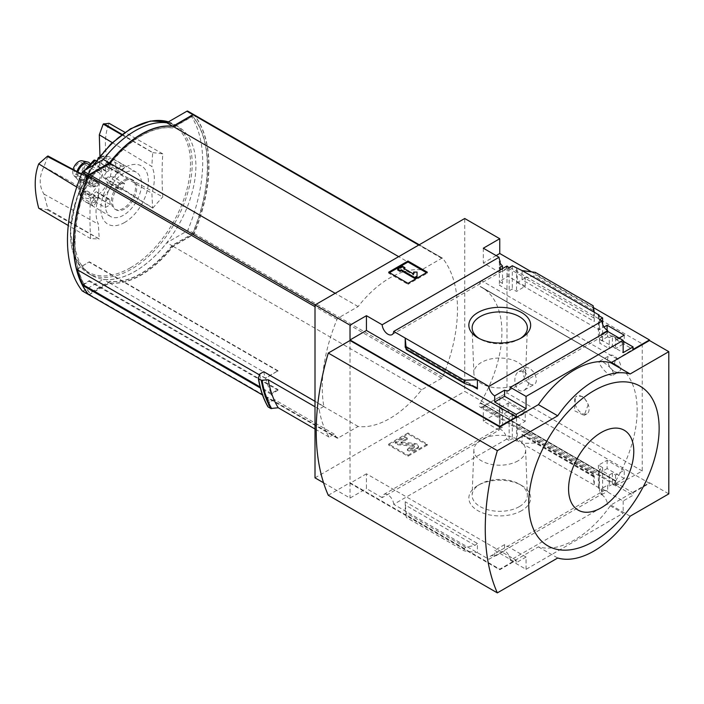 <?xml version="1.0" encoding="UTF-8"?>
<svg xmlns="http://www.w3.org/2000/svg" width="704" height="704" viewBox="0 0 704 704"><rect width="100%" height="100%" fill="white"/><g stroke="black" fill="none" stroke-linecap="round" stroke-linejoin="round"><path stroke-width="0.53" stroke-dasharray="3.52 2.64" d="M524.374 371.606C530.561 377.934 530.631 384.067 524.586 389.998C515.222 395.648 511.13 375.206 519.068 371.492L524.374 371.606M603.398 362.234C611.134 367.488 614.328 371.818 612.99 375.206C608.775 377.881 596.262 361.944 599.72 361.178L603.398 362.234M642.233 343.851L642.233 471.011L617.038 485.056A3.414 1.971 120 0 1 615.375 485.197A3.414 1.971 120 0 1 615.41 481.184A98.534 56.883 120 0 0 615.674 480.753L480.427 402.864A98.701 56.989 120 0 0 481.483 287.1A98.701 56.989 120 0 0 480.427 286.519L480.427 286.713A98.534 56.883 120 0 0 480.172 286.572A3.414 1.971 120 0 1 480.137 286.554A3.414 1.971 120 0 1 479.6 283.844A3.414 1.971 120 0 1 481.8 280.826L506.994 265.778L642.233 343.851L617.038 358.908A3.414 1.971 120 0 0 614.838 361.918A3.414 1.971 120 0 0 615.375 364.628A3.414 1.971 120 0 0 615.41 364.654L480.172 286.572M615.674 480.946A98.701 56.989 120 0 0 616.722 365.174A98.701 56.989 120 0 0 615.674 364.593L480.427 286.519M588.21 404.562L584.179 415.422L574.35 410.687L575.511 397.232A10.243 5.914 -120 0 0 577.509 409.103A10.243 5.914 -120 0 0 586.986 413.794A10.243 5.914 -120 0 0 588.21 404.562L583.739 396.766L577.139 395.824L575.511 397.232A10.243 5.914 -120 0 1 576.734 396.053A10.243 5.914 -120 0 1 588.21 404.562M615.674 480.753L480.427 402.67A98.534 56.883 120 0 1 480.172 403.102A3.414 1.971 120 0 0 480.137 407.123A3.414 1.971 120 0 0 481.8 406.974L506.994 392.938L506.994 265.778M615.674 364.593L480.427 286.713M500.113 263.032L500.113 272.677L508.086 268.074L508.086 276.329L525.228 286.229L516.534 291.43L512.31 288.983L509.168 290.858L499.391 285.217L502.524 283.342L499.391 281.53L508.086 276.329M508.086 268.074L525.228 277.974L525.228 286.229M525.228 413.054L508.086 403.154L499.391 407.994L502.524 409.807L499.391 411.558L509.168 417.208L512.31 415.457L516.534 417.894L525.228 413.054L525.228 421.309L517.255 425.911L599.13 473.176L599.13 487.951L598.4 488.374L602.633 490.811L599.491 492.624L601.929 494.032A8.193 4.734 60 0 1 603.601 490.829A8.193 4.734 60 0 1 607.702 491.234L607.702 485.1L601.665 488.585L623.154 500.993L633.054 495.273L616.273 485.584L616.273 483.076L633.054 492.765L633.054 495.273M508.086 403.154L508.086 411.409L525.228 421.309M499.391 261.659L499.391 281.53M499.391 407.994L499.391 427.865L500.113 427.442L500.113 416.011L508.086 411.409M502.524 268.611L502.524 283.342M502.524 409.807L502.524 427.134A8.193 4.734 60 0 0 499.998 427.39A8.193 4.734 60 0 0 499.391 427.865M499.391 267.828L499.391 285.217M499.391 411.558L499.391 428.947L502.524 427.134M509.168 267.59L509.168 290.858M506.73 266.182A8.193 4.734 60 0 1 505.058 269.386A8.193 4.734 60 0 1 501.442 269.236M509.168 417.208L509.168 440.475L512.31 438.662L516.534 441.109L517.255 440.686L517.255 425.911M499.391 428.947A8.193 4.734 60 0 1 506.73 439.076L509.168 440.475M512.31 265.778L512.31 288.983M512.31 415.457L512.31 438.662M516.534 268.215L516.534 291.43M516.534 417.894L516.534 441.109M525.228 277.974L517.255 282.577L517.255 267.793M607.094 330.22L607.094 333.494L624.246 343.394L615.551 348.594L612.41 346.782L609.268 348.656L599.491 343.006L602.633 341.132L598.4 338.694L607.094 333.494M624.246 335.139L624.246 343.394M624.246 470.219L607.094 460.319L598.4 465.159L602.633 467.597L599.491 469.348L609.268 474.998L612.41 473.246L615.551 475.059L624.246 470.219L624.246 478.474L616.273 483.076M607.094 460.319L607.094 468.574L624.246 478.474M619.168 338.07L616.273 339.742L616.273 337.234L615.551 337.647L612.41 335.834L612.41 346.782M612.41 335.834L609.268 337.647L609.268 348.656M609.268 474.998L609.268 486.006L607.702 485.1M612.41 473.246L612.41 484.194L609.268 486.006M615.551 337.647L615.551 348.594M615.551 475.059L615.551 486.006L612.41 484.194M616.273 485.584L615.551 486.006M598.4 315.48L598.4 338.694M599.13 315.894L599.13 329.842L604.05 326.999M598.4 465.159L598.4 488.374M599.13 473.176L607.094 468.574M602.633 324.227L602.633 341.132M602.633 467.597L602.633 490.811M599.491 319.73L599.491 343.006M599.491 469.348L599.491 492.624M609.268 337.647L607.702 336.741L607.702 331.443M599.13 487.951L517.255 440.686M593.138 476.414L593.208 473.449L594.185 476.828L594.299 475.966L594.299 485.162L593.138 476.414L535.322 443.027L522.086 443.476L522.086 434.271L523.327 435.917L534.547 439.586L535.322 440.607L535.322 443.027M521.602 510.682A30.906 17.846 180 0 1 477.902 510.682A30.906 17.846 180 0 1 477.902 485.443A30.906 17.846 180 0 1 521.602 485.443A30.906 17.846 180 0 1 521.602 510.682M506.73 439.076L393.712 504.328L488.902 559.284L601.929 494.032M517.255 282.577L599.13 329.842M522.086 270.582L522.086 279.787L524.471 277.904L533.834 275.968L535.322 274.789L535.322 272.369M594.299 312.277L594.299 321.473L522.086 279.787M616.273 339.742L633.054 349.43M616.273 337.234L623.154 341.202M531.538 271.858L593.472 307.613M496.126 255.596L483.331 262.988L500.113 272.677M633.054 492.765L649.484 483.287L499.752 396.836L483.331 406.322L500.113 416.011M601.665 488.585L601.665 494.718A8.193 4.734 60 0 1 607.438 504.187L510.356 560.234A8.193 4.734 -120 0 0 504.583 550.766L494.683 556.486A8.193 4.734 -120 0 0 490.582 556.081A8.193 4.734 -120 0 0 488.902 559.284M601.665 494.718L607.702 491.234M607.438 331.294A8.193 4.734 60 0 1 605.766 334.497A8.193 4.734 60 0 1 602.149 334.347M607.702 336.741L601.665 340.226L623.154 352.634M601.665 334.092L601.665 340.226M393.712 504.328A8.193 4.734 -120 0 0 389.928 496.417A8.193 4.734 -120 0 0 383.838 494.454A8.193 4.734 -120 0 0 382.158 497.658L499.048 430.17A8.193 4.734 60 0 1 500.113 427.442M499.048 430.17L483.331 421.098L499.752 411.62L464.737 391.398L464.737 218.504M483.331 406.322L483.331 421.098M483.331 248.204L483.331 262.988M83.706 283.862A133.883 77.299 120 0 0 83.996 284.398L89.311 281.327L89.311 280.632L82.861 284.601M77.862 268.418A133.883 77.299 120 0 0 77.959 268.778L89.311 261.809L76.666 269.359M263.762 371.712A136.611 78.874 120 0 0 265.135 378.171L259.415 374.871M323.831 406.384L319.106 409.112A142.076 82.025 120 0 0 329.058 437.105L334.242 434.113A136.611 78.874 120 0 0 337.031 437.985A1.707 0.986 120 0 0 337.198 438.134A1.707 0.986 120 0 0 338.052 438.046L358.125 426.457A86.064 49.694 120 0 0 421.617 389.805L441.681 378.215A1.707 0.986 120 0 0 442.702 376.974A136.611 78.874 120 0 0 442.702 258.368A1.707 0.986 120 0 0 442.534 258.218A1.707 0.986 120 0 0 441.681 258.306L421.617 269.896A86.064 49.694 120 0 0 358.125 306.548L338.052 318.138A1.707 0.986 120 0 0 337.031 319.378A136.611 78.874 120 0 0 323.831 406.384L315.005 401.289M334.242 434.113L274.173 399.441A136.611 78.874 120 0 1 271.119 394.231L277.992 390.262L277.992 389.567L271.33 393.413A136.611 78.874 120 0 1 265.707 378.25L277.992 370.744L265.135 378.171M274.173 399.441L269.694 402.028A141.205 81.523 -60 0 1 259.67 374.07M277.992 371.158L89.311 262.222M277.992 370.744L89.311 261.809M89.311 280.632L277.992 389.567M277.992 390.262L89.311 281.327M315.005 477.849L464.737 391.398M319.106 409.112L315.005 406.745M329.058 437.105L315.005 428.991M268.118 406.938L267.907 406.472A147.162 84.964 -60 0 1 258.35 378.242M269.694 402.028L267.907 406.472M510.356 560.234L526.073 569.307L623.154 513.26L607.438 504.187M526.073 569.307L526.073 557.04L504.583 544.632L504.583 550.766M623.154 500.993L623.154 513.26M350.02 340.507L350.02 482.724L499.752 569.175L538.393 546.858A85.386 49.298 -60 0 0 610.843 505.032L649.484 482.724L649.484 483.287M499.752 569.175L499.752 569.73L516.173 560.252L366.441 473.801L366.441 488.585L382.158 497.658M526.073 557.04L516.173 562.76L516.173 560.252M494.683 556.486L494.683 550.352L516.173 562.76M405.205 501.758L405.205 510.963L406.358 517.484L405.205 501.758L477.409 543.444L477.409 552.649L464.182 550.862L406.358 517.484M477.409 543.444L475.033 545.336L465.67 547.263L464.182 548.442L464.182 550.862M427.302 445.078L407.986 456.236L388.661 445.078L407.986 433.928L427.302 445.078L427.302 444.101L407.986 432.951L407.986 433.928M323.558 482.786L350.02 498.062L366.441 488.585M642.233 471.011L506.994 392.938M499.752 396.836L499.752 411.62M649.484 482.724L668.8 493.882M366.441 473.801L350.02 483.287L350.02 498.062M350.02 483.287L499.752 569.73M593.138 305.747L593.138 308.167L535.322 274.789M593.138 308.167L594.299 321.473M610.843 505.032L630.159 516.19M328.284 495.273L350.02 482.724M538.393 546.858L557.709 558.017M427.302 272.184L427.302 273.161L426.457 272.677M407.986 283.342L407.986 284.319L427.302 273.161M388.661 272.184L388.661 273.161L407.986 284.319M389.506 272.677L388.661 273.161M417.041 276.998L417.041 273.055L413.626 273.055L413.626 272.078M417.041 272.078L417.041 273.055M402.547 266.262L402.547 267.238L397.716 270.028M404.958 268.629L402.547 267.238M403.753 268.356L403.753 269.333L404.598 268.84M413.626 275.026L413.626 274.05L413.626 275.026L403.753 269.333M407.986 432.951L388.661 444.101L407.986 455.259L407.986 456.236M407.986 455.259L427.302 444.101M388.661 444.101L388.661 445.078M409.306 448.633L409.306 447.656L407.378 449.337A5.122 2.957 0 0 0 414.621 449.337L417.217 447.832A4.444 2.561 0 0 0 418.519 446.019A4.444 2.561 0 0 0 414.85 443.494L401.034 441.927L407.378 438.178L407.378 439.155L401.034 442.904L414.85 444.47A4.444 2.561 0 0 1 418.519 446.996A4.444 2.561 0 0 1 417.217 448.809L414.621 450.305A5.122 2.957 0 0 1 407.378 450.305L409.306 448.633A2.394 1.382 0 0 0 412.694 448.633L413.873 447.955A1.707 0.986 0 0 0 414.374 447.251A1.707 0.986 0 0 0 412.966 446.283L397.716 444.734L395.305 443.335L404.958 437.765L407.378 439.155M407.378 449.337L407.378 450.305M409.306 447.656A2.394 1.382 0 0 0 412.694 447.656L412.694 448.633M407.378 438.178L404.958 436.788L395.305 442.358L397.716 443.758L412.966 445.306A1.707 0.986 0 0 1 414.374 446.283A1.707 0.986 0 0 1 413.873 446.978L412.694 447.656M397.716 443.758L397.716 444.734M395.305 442.358L395.305 443.335M404.958 436.788L404.958 437.765M504.583 544.632L494.683 550.352M518.056 460.821A25.89 14.951 180 0 1 489.579 463.998A25.89 14.951 180 0 1 473.862 449.926A25.89 14.951 180 0 1 499.752 435.301A25.89 14.951 180 0 1 525.633 449.926A25.89 14.951 180 0 1 518.056 460.821M519.279 506.651A27.614 15.946 180 0 1 488.902 510.039A27.614 15.946 180 0 1 472.138 495.026A27.614 15.946 180 0 1 480.225 484.106A27.614 15.946 180 0 1 519.279 484.106A27.614 15.946 180 0 1 527.366 495.026A27.614 15.946 180 0 1 519.279 506.651M520.379 338.457A27.614 15.946 180 0 1 519.279 339.126A27.614 15.946 180 0 1 480.225 339.126A27.614 15.946 180 0 1 479.125 338.457M519.279 339.126L521.602 337.788L519.279 339.126M518.056 383.548A25.89 14.951 180 0 1 490.107 386.857A25.89 14.951 180 0 1 473.862 373.314A25.89 14.951 180 0 1 499.752 358.028A25.89 14.951 180 0 1 525.633 373.314A25.89 14.951 180 0 1 518.056 383.548M88.889 294.721A1.707 0.986 120 0 0 89.531 294.562L109.595 282.973A86.064 49.694 120 0 0 173.087 246.321L193.16 234.731A1.707 0.986 120 0 0 194.181 233.49A136.611 78.874 120 0 0 194.181 114.884L442.702 258.368M421.617 269.896L398.675 256.652M358.125 306.548L335.183 293.304M358.125 426.457L109.595 282.973M421.617 389.805L173.087 246.321M83.468 284.953L83.996 284.398M271.119 394.231L260.366 388.018M265.707 378.25L77.238 269.447L77.959 268.778M271.33 393.413L260.084 386.918M191.875 233.992A1.672 0.968 120 0 0 192.878 232.769A133.883 77.299 120 0 0 192.878 116.538A1.672 0.968 120 0 0 192.72 116.398A1.672 0.968 120 0 0 191.875 116.477L172.207 127.838A84.348 48.699 120 0 0 109.991 163.759L90.323 175.111A1.672 0.968 120 0 0 89.32 176.334A133.883 77.299 120 0 0 89.32 292.565A1.672 0.968 120 0 0 89.487 292.706A1.672 0.968 120 0 0 90.323 292.626L109.991 281.266A84.348 48.699 120 0 0 172.207 245.344L192.122 234.133A1.672 0.968 120 0 0 193.125 232.91A133.883 77.299 120 0 0 193.125 116.679A1.672 0.968 120 0 0 192.958 116.538A1.672 0.968 120 0 0 192.122 116.618L172.454 127.978A84.348 48.699 120 0 0 110.229 163.9L90.561 175.252A1.672 0.968 120 0 0 89.566 176.466A133.883 77.299 120 0 0 78.082 268.541M88.563 294.562A1.707 0.986 120 0 0 89.285 294.422L109.358 282.832A86.064 49.694 120 0 0 172.85 246.18L192.914 234.59A1.707 0.986 120 0 0 193.934 233.35A136.611 78.874 120 0 0 193.934 114.743A1.707 0.986 120 0 0 193.882 114.682M84.207 284.522A133.883 77.299 120 0 0 89.566 292.706A1.672 0.968 120 0 0 89.725 292.846A1.672 0.968 120 0 0 90.561 292.767L110.229 281.406A84.348 48.699 120 0 0 172.454 245.485L192.122 234.133M78.179 268.902A133.883 77.299 120 0 0 83.926 283.994M38.72 208.199L47.221 209.792L47.978 209.352L43.947 194.058C38.958 185.838 38.958 176.748 43.947 166.778L47.978 155.98M99.959 156.068L99.299 162.096L103.189 177.478L109.041 167.605C104.201 150.137 104.201 135.362 109.041 123.288M43.947 166.778L98.437 197.375A374.378 219.886 59.1 0 1 99.282 183.559A373.507 211.842 -0.9 0 0 99.176 183.638L81.418 174.328M99.282 183.559L81.541 174.02M124.634 222.473A33.598 19.395 -60 0 1 104.06 193.204A33.598 19.395 -60 0 1 145.209 169.453A33.598 19.395 -60 0 1 124.634 222.473M43.947 194.058L98.437 224.206A41.228 23.804 120 0 1 98.437 197.375M47.978 209.352L99.282 238.964A374.378 219.886 59.1 0 1 98.437 224.206M47.221 209.792L99.176 239.043A373.507 219.366 -179.1 0 1 99.282 238.964M76.745 187.062L90.614 195.518A371.254 210.575 -119.1 0 0 90.614 238.603A372.557 78.725 -158.8 0 1 99.176 239.043M90.614 238.603L68.253 225.5M99.176 183.638A372.557 293.823 -35.1 0 0 90.614 195.518M99.299 162.096L151.906 193.336A374.378 212.344 -119.1 0 0 152.733 208.111A373.507 219.366 -179.1 0 1 152.856 208.05L103.946 177.038M152.733 208.111L103.189 177.478M112.253 142.622L151.906 166.505A41.228 23.804 120 0 1 151.906 193.336M121.581 134.719L152.733 152.706A374.378 212.344 -119.1 0 0 151.906 166.505M122.038 134.385L152.856 152.645A373.507 211.842 -0.9 0 0 152.733 152.706M109.041 167.605L162.765 196.944A371.254 218.055 59.1 0 1 162.765 153.859A372.557 78.725 21.2 0 0 152.856 152.645M162.765 153.859L124.916 132.317M152.856 208.05A372.557 293.823 144.9 0 1 162.765 196.944M135.089 130.865A85.994 49.65 120 0 0 78.91 206.642A85.994 49.65 120 0 0 92.092 275.554A85.994 49.65 120 0 0 135.089 271.295A85.994 49.65 120 0 0 191.268 195.518A85.994 49.65 120 0 0 178.086 126.606A85.994 49.65 120 0 0 135.089 130.865M82.632 291.104A1.707 0.986 120 0 0 83.274 290.946L103.347 279.365A86.064 49.694 120 0 0 166.83 242.704L186.903 231.123A1.707 0.986 120 0 0 187.924 229.874A136.611 78.874 120 0 0 187.924 111.276L193.934 114.743M172.85 246.18L166.83 242.704M109.358 282.832L103.347 279.365M614.222 371.325A9.39 5.421 -120 0 0 618.922 371.782A9.39 5.421 -120 0 0 620.356 364.258A9.39 5.421 -120 0 0 614.222 355.986A9.39 5.421 -120 0 0 609.523 355.52A9.39 5.421 -120 0 0 608.089 363.044A9.39 5.421 -120 0 0 614.222 371.325M529.698 383.874A9.39 5.421 -120 0 0 534.389 384.34A9.39 5.421 -120 0 0 535.832 376.807A9.39 5.421 -120 0 0 529.698 368.535A9.39 5.421 -120 0 0 524.999 368.069A9.39 5.421 -120 0 0 523.565 375.593A9.39 5.421 -120 0 0 529.698 383.874M90.93 202.814A25.617 14.793 120 0 0 93.456 206.395L96.897 201.309A2.728 1.575 120 0 0 97.073 197.877A2.728 1.575 120 0 0 94.978 198.59L90.93 202.814L81.277 197.234A3.414 2.57 156.3 0 1 80.388 196.266A3.414 2.57 156.3 0 1 81.101 193.503A22.202 12.813 -60 0 1 81.101 179.925A3.414 1.091 16.2 0 0 80.23 180.365A3.414 1.091 16.2 0 0 81.277 181.57L90.93 187.141L94.978 186.692A2.728 1.575 120 0 0 97.319 184.51A2.728 1.575 120 0 0 97.073 181.843A2.728 1.575 120 0 0 96.897 181.764L93.456 180.646L83.283 174.293A22.202 12.813 -60 0 1 93.465 161.621A3.414 1.681 53.5 0 1 93.852 160.274M93.456 206.395L83.794 200.825A3.414 2.772 -48 0 1 83.415 200.543A3.414 2.772 -48 0 1 83.283 196.61L84.814 194.339A2.728 1.575 120 0 0 84.999 190.898A2.728 1.575 120 0 0 82.905 191.62L81.101 193.503M105.204 207.451A25.617 14.793 120 0 0 107.73 206.202A25.617 14.793 120 0 0 110.246 204.538L109.639 199.901A2.728 1.575 120 0 0 109.094 198.95A2.728 1.575 120 0 0 107.114 199.549A2.728 1.575 120 0 0 105.811 202.11L105.204 207.451L95.542 201.872A3.414 2.226 67.5 0 1 93.465 197.525A22.202 12.813 -60 0 1 83.283 196.61M123.42 215.257A25.617 14.793 -60 0 1 110.616 216.533A25.617 14.793 -60 0 1 110.616 186.947A25.617 14.793 -60 0 1 136.233 172.163A25.617 14.793 -60 0 1 140.158 192.685A25.617 14.793 -60 0 1 123.42 215.257M110.246 204.538L100.584 198.959A3.414 1.681 -126.5 0 1 97.838 194.999L97.566 192.922A2.728 1.575 120 0 0 97.02 191.972A2.728 1.575 120 0 0 95.04 192.579A2.728 1.575 120 0 0 93.738 195.131L93.465 197.525M122.003 189.922A25.617 14.793 120 0 0 124.52 183.418L120.472 183.867A2.728 1.575 120 0 0 118.14 186.058A2.728 1.575 120 0 0 118.386 188.725A2.728 1.575 120 0 0 118.562 188.804L122.003 189.922L108.02 182.327A22.202 12.813 -60 0 1 97.838 194.999M124.52 183.418L114.858 177.848A3.414 1.091 -163.8 0 0 110.202 176.695L108.398 176.898A2.728 1.575 120 0 0 106.066 179.08A2.728 1.575 120 0 0 106.304 181.755A2.728 1.575 120 0 0 106.48 181.834L108.02 182.327M124.52 167.754A25.617 14.793 120 0 0 122.003 164.164L118.562 169.259A2.728 1.575 120 0 0 118.386 172.691A2.728 1.575 120 0 0 120.472 171.978L124.52 167.754L114.858 162.175A3.414 2.57 -23.7 0 0 110.202 163.117A22.202 12.813 -60 0 1 110.202 176.695M122.003 164.164L112.341 158.594A3.414 2.772 132 0 0 108.02 160.01L106.48 162.281A2.728 1.575 120 0 0 106.304 165.722A2.728 1.575 120 0 0 108.398 165.009L110.202 163.117M110.246 163.117A25.617 14.793 120 0 0 105.204 166.03L105.811 170.667A2.728 1.575 120 0 0 106.357 171.618A2.728 1.575 120 0 0 108.337 171.019A2.728 1.575 120 0 0 109.639 168.458L110.246 163.117L100.584 157.538A3.414 2.226 -112.5 0 0 98.965 157.326C103.145 155.531 107.122 155.593 110.871 157.52A25.617 14.793 -60 0 1 112.341 158.594M105.204 166.03L96.298 160.882M93.456 180.646A25.617 14.793 120 0 0 90.93 187.141M97.9 158.717A3.414 2.226 -112.5 0 0 97.838 159.104A22.202 12.813 -60 0 1 108.02 160.01M95.647 185.284A8.536 4.928 -60 0 1 91.379 185.706A8.536 4.928 -60 0 1 91.379 175.85A8.536 4.928 -60 0 1 99.924 170.914A8.536 4.928 -60 0 1 101.226 177.76A8.536 4.928 -60 0 1 95.647 185.284M94.978 186.692L82.905 179.722L81.101 179.925M82.905 179.722A2.728 1.575 120 0 0 85.237 177.54A2.728 1.575 120 0 0 84.999 174.874A2.728 1.575 120 0 0 84.814 174.794L83.283 174.293M105.811 170.667L93.738 163.698L93.465 161.621M93.738 163.698A2.728 1.575 120 0 0 94.283 164.648A2.728 1.575 120 0 0 96.263 164.041A2.728 1.575 120 0 0 97.566 161.489L97.838 159.104M124.634 208.982A17.081 9.856 -60 0 1 116.09 209.836A17.081 9.856 -60 0 1 116.09 190.115A17.081 9.856 -60 0 1 133.17 180.25A17.081 9.856 -60 0 1 135.784 193.934A17.081 9.856 -60 0 1 124.634 208.982M123.42 208.287A17.081 9.856 -60 0 1 114.884 209.132A17.081 9.856 -60 0 1 114.884 189.42A17.081 9.856 -60 0 1 131.965 179.555A17.081 9.856 -60 0 1 134.578 193.239A17.081 9.856 -60 0 1 123.42 208.287M87.842 163.944A8.536 4.928 -60 0 1 89.153 170.79A8.536 4.928 -60 0 1 83.574 178.314A8.536 4.928 -60 0 1 79.306 178.737A8.536 4.928 -60 0 1 77.942 172.084M90.015 163.627A10.34 5.966 -60 0 1 83.574 179.775A10.34 5.966 -60 0 1 77.537 179.582A10.34 5.966 -60 0 1 76.965 171.565M82.148 160.829A8.536 4.928 -60 0 1 84.515 167.279A8.536 4.928 -60 0 1 78.742 175.525A8.536 4.928 -60 0 1 73.762 175.358A8.536 4.928 -60 0 1 73.066 169.462M78.742 173.853A6.486 3.749 -60 0 1 75.504 174.17A6.486 3.749 -60 0 1 75.504 166.681A6.486 3.749 -60 0 1 81.99 162.932A6.486 3.749 -60 0 1 82.984 168.133A6.486 3.749 -60 0 1 78.742 173.853M95.647 183.612A6.486 3.749 -60 0 1 92.409 183.929A6.486 3.749 -60 0 1 92.409 176.44A6.486 3.749 -60 0 1 98.894 172.691A6.486 3.749 -60 0 1 99.889 177.892A6.486 3.749 -60 0 1 95.647 183.612M615.41 481.184L480.172 403.102M594.299 475.966L522.086 434.271M337.031 319.378L315.005 306.662M593.138 473.986L535.322 440.607M464.182 548.442L406.358 515.064M472.243 385.977L405.654 347.53M401.13 441.786L401.13 442.763M401.315 442.121L401.315 443.098M414.85 443.494L414.85 444.47M417.217 447.832L417.217 448.809M414.621 449.337L414.621 450.305M413.873 446.978L413.873 447.955M412.966 445.306L412.966 446.283M475.033 386.83L405.416 346.641M465.67 383.953L406.234 349.642M594.088 318.094L524.471 277.904M593.27 310.279L533.834 275.968M475.033 545.336L405.416 505.138M465.67 547.263L406.234 512.952M594.088 476.599L524.471 436.401M593.27 473.598L533.834 439.278M441.681 378.215L193.16 234.731M442.702 376.974L194.181 233.49M441.681 258.306L418.739 245.062M338.052 318.138L315.11 304.894M337.031 437.985L262.513 394.962M338.052 438.046L89.531 294.562M130.442 267.758A84.938 49.042 -60 0 1 78.434 193.75A84.938 49.042 -60 0 1 182.459 133.69A84.938 49.042 -60 0 1 130.442 267.758M168.432 121.871A85.994 49.65 -60 0 1 174.381 124.467A85.994 49.65 -60 0 1 187.563 193.38A85.994 49.65 -60 0 1 131.384 269.157A85.994 49.65 -60 0 1 88.387 273.416A85.994 49.65 -60 0 1 94.336 164.648M192.914 234.59L186.903 231.123M89.285 294.422L83.274 290.946M193.934 233.35L187.924 229.874M617.038 358.908L481.8 280.826M617.038 485.056L481.8 406.974M81.277 197.234A25.617 14.793 -60 0 1 81.277 181.57M95.542 201.872A25.617 14.793 -60 0 1 85.263 201.89A25.617 14.793 -60 0 1 83.794 200.825M112.341 184.342A25.617 14.793 -60 0 1 100.584 198.959M114.858 162.175A25.617 14.793 -60 0 1 114.858 177.848M100.584 157.538A25.617 14.793 -60 0 1 110.871 157.52L136.233 172.163M83.794 175.067A25.617 14.793 -60 0 1 87.771 168.441M120.472 171.978L108.398 165.009M118.562 169.259L106.48 162.281M109.639 168.458L97.566 161.489M96.897 181.764L84.814 174.794M94.978 198.59L82.905 191.62M96.897 201.309L84.814 194.339M105.811 202.11L93.738 195.131M109.639 199.901L97.566 192.922M120.472 183.867L108.398 176.898M118.562 188.804L106.48 181.834M616.722 365.174L481.483 287.1M490.582 556.081L603.601 490.829M508.675 390.553L605.766 334.497M392.031 334.638L505.058 269.386M383.838 494.454L499.998 427.39M401.034 441.927L401.034 442.904M418.519 446.019L418.519 446.996M414.374 446.283L414.374 447.251M476.168 387.314L405.31 346.403M594.185 476.828L523.327 435.917M593.208 473.449L534.547 439.586M473.862 449.926L472.138 495.026M525.633 449.926L527.366 495.026M480.225 484.106L477.902 485.443M519.279 484.106L521.602 485.443M480.225 339.126L477.902 337.788M525.633 373.314L527.366 328.205M473.862 373.314L472.138 328.205M442.534 258.218L419.241 244.772M337.198 438.134L262.539 395.023M92.092 275.554L88.387 273.416L74.228 256.406L70.277 229.46L77.009 197.243L93.201 165.308M168.458 121.862L178.086 126.606M615.375 364.628L480.137 286.554M615.375 485.197L480.137 407.123M612.99 375.206L618.922 371.782M599.72 361.178L609.523 355.52M524.586 389.998L534.389 384.34M519.068 371.492L524.999 368.069M584.179 415.422L586.986 413.794M110.616 216.533L83.415 200.543M80.23 180.365C78.478 186.41 78.531 191.708 80.388 196.266M82.623 174.196L84.92 170.095M133.17 180.25L131.965 179.555M116.09 209.836L114.884 209.132M99.924 170.914L89.056 164.648M91.379 185.706L79.306 178.737M73.762 175.358L77.537 179.582M98.894 172.691L81.99 162.932M92.409 183.929L75.504 174.17M118.386 172.691L106.304 165.722M106.357 171.618L94.283 164.648M97.073 181.843L84.999 174.874M97.073 197.877L84.999 190.898M109.094 198.95L97.02 191.972M118.386 188.725L106.304 181.755"/><path stroke-width="1.06" d="M501.442 269.236A8.193 4.734 60 0 1 499.391 267.828L502.524 266.015A8.193 4.734 60 0 1 499.391 261.659L500.113 261.237L500.113 263.032M502.524 266.015L502.524 268.611M500.113 261.237A8.193 4.734 60 0 1 499.048 257.277L483.331 248.204L499.752 238.726L464.737 218.504L315.005 304.955L350.02 325.169L366.441 315.691L382.158 324.764A8.193 4.734 -120 0 0 385.942 332.675A8.193 4.734 -120 0 0 392.031 334.638A8.193 4.734 -120 0 0 393.712 331.434L506.73 266.182L509.168 267.59L512.31 265.778L522.086 270.582L535.322 272.369L593.138 305.747L594.299 312.277L522.086 270.582M604.05 326.999L607.094 325.239L607.094 330.22M607.094 325.239L624.246 335.139L619.168 338.07M602.633 324.227L602.633 317.918L598.4 315.48L599.13 315.058L599.13 315.894M602.633 317.918L599.491 319.73L601.929 321.138A8.193 4.734 60 0 0 607.702 330.607L607.702 331.443M599.13 315.058L594.299 312.277M623.154 341.202L633.054 346.922L633.054 349.43L649.484 339.953L649.484 340.507L668.8 351.666L630.159 373.974A85.386 49.298 120 0 0 557.709 415.8L497.332 450.657A230.622 133.144 120 0 0 497.332 592.874L557.709 558.017A85.386 49.298 120 0 0 630.159 516.19L668.8 493.882L668.8 351.666M521.602 337.788A30.906 17.846 180 0 1 477.902 337.788A30.906 17.846 180 0 1 477.902 312.55A30.906 17.846 180 0 1 521.602 312.55A30.906 17.846 180 0 1 521.602 337.788L521.602 337.788M393.712 331.434L488.902 386.39L601.929 321.138M499.752 238.726L499.752 253.502L531.538 271.858M593.472 307.613L649.484 339.953M499.752 253.502L496.126 255.596M602.149 334.347A8.193 4.734 60 0 1 601.665 334.092L607.702 330.607M488.902 386.39A8.193 4.734 -120 0 0 494.683 395.859L504.583 390.139A8.193 4.734 -120 0 0 508.675 390.553A8.193 4.734 -120 0 0 510.356 387.341L607.438 331.294L623.154 340.366L623.154 352.634L633.054 346.922M382.158 324.764L499.048 257.277M194.181 114.884A1.707 0.986 120 0 0 194.014 114.734A1.707 0.986 120 0 0 193.16 114.822L173.087 126.412A86.064 49.694 120 0 0 109.595 163.064L89.531 174.654A1.707 0.986 120 0 0 88.51 175.894A136.611 78.874 120 0 0 76.666 269.359L259.415 374.871M315.005 401.289L263.762 371.712L259.67 374.07L258.35 378.242M315.005 304.955L315.005 477.849L323.558 482.786M315.005 428.991L278.221 407.757L270.846 408.514A147.541 85.184 -60 0 1 261.316 380.274L258.588 378.699A147.541 85.184 -60 0 0 268.118 406.938L267.907 406.472M261.316 380.274L268.268 379.764L315.005 406.745M270.846 408.514L268.118 406.938M350.02 325.169L350.02 339.953L499.752 426.395L499.752 426.95L350.02 340.507L328.284 353.056L497.332 450.657M510.356 387.341L526.073 396.414L623.154 340.366M499.752 426.395L516.173 416.918L516.173 414.401L526.073 408.69L526.073 396.414M649.484 340.507L610.843 362.815A85.386 49.298 -60 0 0 538.393 404.642L499.752 426.95M516.173 414.401L494.683 401.993L494.683 395.859M464.957 383.645L464.182 382.624L464.182 380.204L477.409 379.755L477.409 388.96L476.168 387.314L464.957 383.645L406.296 349.782L405.205 338.07L405.205 347.266L405.416 346.641L406.296 349.782M366.441 315.691L366.441 330.466L350.02 339.953M516.173 416.918L366.441 330.466M464.182 380.204L406.358 346.826M407.986 261.034L427.302 272.184L407.986 283.342L388.661 272.184L407.986 261.034L407.986 262.011L389.506 272.677M610.843 362.815L630.159 373.974M538.393 404.642L557.709 415.8M328.284 353.056A230.622 133.144 120 0 0 328.284 495.273L497.332 592.874M593.938 390.702A92.215 53.24 120 0 0 528.73 503.642A92.215 53.24 120 0 0 593.938 541.288A92.215 53.24 120 0 0 659.138 428.349A92.215 53.24 120 0 0 593.938 390.702M426.457 272.677L407.986 262.011M401.342 269.746L400.136 270.442L397.716 269.051L402.547 266.262L404.958 267.652L403.753 268.356L413.626 274.05L413.626 272.078L417.041 272.078L417.041 276.998L414.621 278.388L414.621 277.42L401.342 269.746L401.342 270.723L414.621 278.388M417.041 276.021L414.621 277.42M400.136 270.442L400.136 271.418L401.342 270.723M397.716 269.051L397.716 270.028L400.136 271.418M404.958 267.652L404.598 268.84M413.626 273.055L413.626 274.05M504.583 390.139L504.583 396.282L494.683 401.993M526.073 408.69L504.583 396.282M601.181 507.822A46.103 26.62 -60 0 1 572.942 467.658A46.103 26.62 -60 0 1 629.411 435.054A46.103 26.62 -60 0 1 601.181 507.822M479.125 338.457A27.614 15.946 180 0 1 472.138 328.205A27.614 15.946 180 0 1 499.752 311.907A27.614 15.946 180 0 1 527.366 328.205A27.614 15.946 180 0 1 520.379 338.457M278.221 407.757A142.076 82.025 -60 0 1 268.268 379.764M398.675 256.652L173.087 126.412M335.183 293.304L109.595 163.064M83.468 284.953L82.658 285.419A136.611 78.874 120 0 0 88.51 294.501A1.707 0.986 120 0 0 88.678 294.642A1.707 0.986 120 0 0 88.889 294.721M260.366 388.018L82.658 285.419M77.317 269.738A136.611 78.874 120 0 0 82.861 284.601L260.084 386.918M193.882 114.682A1.707 0.986 120 0 0 193.767 114.594A1.707 0.986 120 0 0 192.914 114.682L172.85 126.271A86.064 49.694 120 0 0 109.358 162.923L89.285 174.513A1.707 0.986 120 0 0 88.264 175.754A136.611 78.874 120 0 0 88.264 294.36A1.707 0.986 120 0 0 88.431 294.51A1.707 0.986 120 0 0 88.563 294.562M81.418 174.328L47.221 156.411L38.72 163.882C34.056 175.859 34.056 190.634 38.72 208.199L68.253 225.5M47.221 156.411L47.978 155.98L81.541 174.02M124.916 132.317L109.041 123.288L103.189 124.106L99.299 134.825L99.959 156.068M38.72 163.882L76.745 187.062M99.299 134.825L112.253 142.622M103.189 124.106L121.581 134.719M103.946 123.666L122.038 134.385M187.924 111.276A1.707 0.986 120 0 0 187.757 111.126A1.707 0.986 120 0 0 186.903 111.214L166.83 122.795A86.064 49.694 120 0 0 103.347 159.456L83.274 171.037A1.707 0.986 120 0 0 82.254 172.286A136.611 78.874 120 0 0 82.254 290.884A1.707 0.986 120 0 0 82.421 291.034A1.707 0.986 120 0 0 82.632 291.104M109.358 162.923L103.347 159.456M172.85 126.271L166.83 122.795M96.298 160.882L95.542 160.45A3.414 1.681 53.5 0 0 93.852 160.274L84.92 170.095M98.938 157.344L98.974 157.326A3.414 2.226 -112.5 0 0 98.938 157.344A3.414 2.226 -112.5 0 0 97.9 158.717M77.942 172.084A8.536 4.928 -60 0 1 87.842 163.944L89.056 164.648M76.965 171.565A10.34 5.966 -60 0 1 87.692 161.99A10.34 5.966 -60 0 1 90.015 163.627M73.066 169.462A8.536 4.928 -60 0 1 82.148 160.829L87.692 161.99M315.005 306.662L88.51 175.894M477.409 388.96L472.243 385.977M405.654 347.53L405.205 347.266M464.182 382.624L406.358 349.246M271.665 408.637A147.162 84.964 -60 0 1 262.099 380.415M418.739 245.062L193.16 114.822M315.11 304.894L89.531 174.654M262.513 394.962L88.51 294.501M94.336 164.648A85.994 49.65 -60 0 1 168.432 121.871M88.264 175.754L82.254 172.286M88.264 294.36L82.254 290.884M89.285 174.513L83.274 171.037M192.914 114.682L186.903 111.214M87.771 168.441A25.617 14.793 -60 0 1 95.542 160.45M267.925 406.754C263.27 398.666 260.075 389.215 258.333 378.391M419.241 244.772L194.014 114.734M262.539 395.023L88.678 294.642M93.201 165.308L110.766 144.065L130.539 128.753L150.471 121.044L168.458 121.862M88.431 294.51L82.421 291.034M193.767 114.594L187.757 111.126"/></g></svg>
